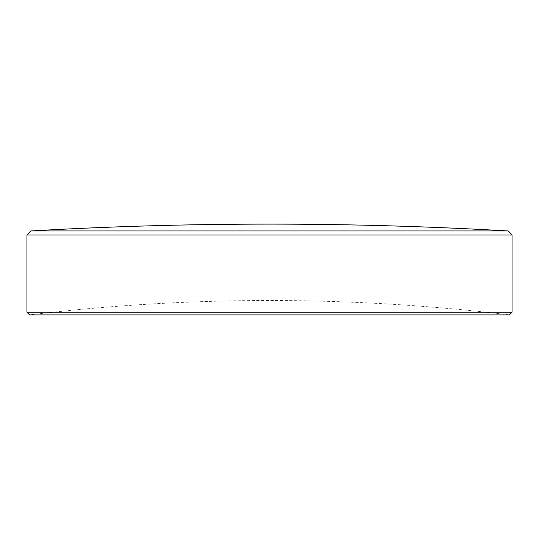 <?xml version="1.0" encoding="UTF-8"?>
<svg xmlns="http://www.w3.org/2000/svg" width="539" height="539" viewBox="0 0 539 539"><rect width="100%" height="100%" fill="white"/><g stroke="black" fill="none" stroke-linecap="round" stroke-linejoin="round"><path stroke-width="0.4" stroke-dasharray="2.69 2.02" d="M508.237 230.955L30.763 230.955M26.95 234.997L512.05 234.997M269.5 314.891L509.348 314.891A2007.209 2007.209 0 0 0 29.652 314.891L269.5 314.891M26.95 312.189L512.05 312.189"/><path stroke-width="0.81" d="M508.237 230.955A4168.249 4168.249 0 0 0 30.763 230.955L508.237 230.955L512.05 234.997L26.95 234.997L26.95 312.189L512.05 312.189L509.348 314.891L29.652 314.891L26.95 312.189M512.05 234.997L512.05 312.189M30.763 230.955L26.95 234.997"/></g></svg>
